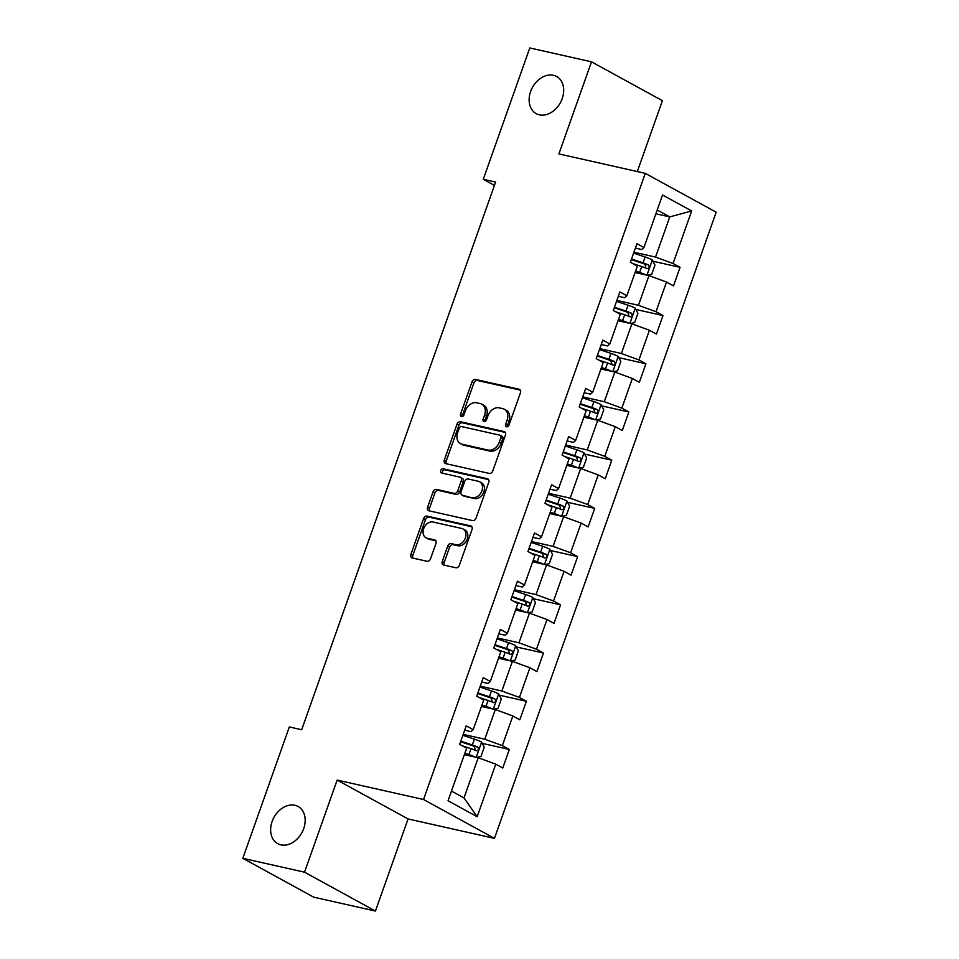 <?xml version="1.0" encoding="UTF-8"?>
<svg xmlns="http://www.w3.org/2000/svg" width="959" height="959" viewBox="0 0 959 959"><rect width="100%" height="100%" fill="white"/><g stroke="black" fill="none" stroke-linecap="round" stroke-linejoin="round"><path stroke-width="1.44" d="M506.568 426.791A2.278 1.714 -61.3 0 0 509.013 425.041L520.437 392.806A3.249 2.445 -61.3 0 0 519.574 389.414A3.249 2.445 -61.3 0 0 519.083 389.234L475.472 379.428A3.249 2.445 -61.3 0 0 471.972 381.922L460.56 414.144A2.278 1.714 -61.3 0 0 463.952 414.911L465.427 410.74A10.405 7.816 -61.3 0 1 476.623 402.78L480.255 403.595A10.405 7.816 -61.3 0 1 481.814 404.183A10.405 7.816 -61.3 0 1 484.571 415.043L483.096 419.215A2.278 1.714 -61.3 0 0 486.489 419.982L487.963 415.81A10.405 7.816 -61.3 0 1 499.148 407.839L502.792 408.654A10.405 7.816 -61.3 0 1 504.35 409.241A10.405 7.816 -61.3 0 1 507.107 420.114L505.621 424.286A2.278 1.714 -61.3 0 0 506.568 426.791M294.904 805.296A21.194 15.919 -61.3 0 0 272.943 819.442A21.194 15.919 -61.3 0 0 277.714 843.656A21.194 15.919 -61.3 0 0 280.903 844.855A21.194 15.919 -61.3 0 0 302.864 830.71A21.194 15.919 -61.3 0 0 298.093 806.495A21.194 15.919 -61.3 0 0 294.904 805.296M553.415 75.281A21.194 15.919 -61.3 0 0 531.454 89.427A21.194 15.919 -61.3 0 0 536.225 113.653A21.194 15.919 -61.3 0 0 539.414 114.84A21.194 15.919 -61.3 0 0 561.375 100.695A21.194 15.919 -61.3 0 0 556.604 76.48A21.194 15.919 -61.3 0 0 553.415 75.281M442.279 561.435A3.249 2.445 -61.3 0 0 443.142 564.827A3.249 2.445 -61.3 0 0 443.621 565.007L455.861 567.764A3.249 2.445 -61.3 0 0 459.361 565.271L472.032 529.476A3.249 2.445 -61.3 0 0 471.169 526.083A3.249 2.445 -61.3 0 0 470.689 525.904L427.079 516.098A3.249 2.445 -61.3 0 0 423.578 518.579L410.896 554.386A3.249 2.445 -61.3 0 0 411.759 557.778A3.249 2.445 -61.3 0 0 412.25 557.958L427.031 561.279A3.249 2.445 -61.3 0 0 430.531 558.797L435.949 543.477A3.249 2.445 -61.3 0 0 435.086 540.073A3.249 2.445 -61.3 0 0 434.607 539.893L427.27 538.251A8.691 6.533 -61.3 0 1 425.964 537.759A8.691 6.533 -61.3 0 1 424.01 527.822A8.691 6.533 -61.3 0 1 433.024 522.02L461.735 528.469A8.691 6.533 -61.3 0 1 463.041 528.96A8.691 6.533 -61.3 0 1 464.995 538.898A8.691 6.533 -61.3 0 1 455.981 544.7L451.198 543.621A3.249 2.445 -61.3 0 0 447.697 546.115L442.279 561.435L444.197 562.489A3.249 2.445 -61.3 0 0 444.329 565.175M337.148 780.087L304.53 872.187L242.819 858.317L313.725 897.18L375.437 911.05L408.054 818.95L494.448 838.37L423.542 799.506L337.148 780.087L408.054 818.95M637.303 171.553L662.405 100.683L591.499 61.82L558.881 153.919L645.275 173.351L423.542 799.506M591.499 61.82L529.788 47.95L483.276 179.297L494.436 185.423M242.819 858.317L289.33 726.958L301.677 729.739L495.611 182.078L483.276 179.297M489.27 473.41A3.249 2.445 -61.3 0 0 492.77 470.929L505.441 435.134A3.249 2.445 -61.3 0 0 504.59 431.73A3.249 2.445 -61.3 0 0 504.098 431.55L460.488 421.744A3.249 2.445 -61.3 0 0 456.987 424.238L444.317 460.032A3.249 2.445 -61.3 0 0 445.168 463.425A3.249 2.445 -61.3 0 0 445.659 463.617L489.27 473.41M488.742 482.305L476.06 518.1A3.249 2.445 -61.3 0 1 472.571 520.593L428.961 510.787A3.249 2.445 -61.3 0 1 428.469 510.596A3.249 2.445 -61.3 0 1 427.606 507.203L433.036 491.883A3.249 2.445 -61.3 0 1 436.525 489.402L454.218 493.37A3.249 2.445 -61.3 0 0 457.707 490.888L461.315 480.723A3.249 2.445 -61.3 0 0 460.452 477.33A3.249 2.445 -61.3 0 0 459.96 477.138L441.548 473.003A2.278 1.714 -61.3 0 1 443.058 468.759L487.388 478.721A3.249 2.445 -61.3 0 1 487.879 478.913A3.249 2.445 -61.3 0 1 488.742 482.305M494.448 838.37L716.181 212.203L645.275 173.351M509.337 749.47L502.336 745.634L512.849 715.965L519.838 719.801L526.407 701.257L519.418 697.421L529.919 667.752L536.908 671.588L543.477 653.043L536.489 649.207L546.99 619.538L553.99 623.374L560.559 604.829L553.559 600.993L564.072 571.324L571.061 575.16L577.63 556.616L570.629 552.78L581.142 523.111L588.131 526.947L594.7 508.402L587.711 504.566L598.212 474.897L605.213 478.733L611.77 460.188L604.781 456.352L615.282 426.683L622.283 430.519L628.852 411.974L621.852 408.138L632.365 378.469L639.353 382.305L645.922 363.761L638.922 359.925L649.435 330.256L656.424 334.092L662.993 315.547L656.004 311.711L666.505 282.042L673.506 285.878L680.063 267.333L673.074 263.497L691.679 210.956L662.549 195.001L643.945 247.53L636.956 243.706L630.387 262.251L637.375 266.075L626.874 295.744L619.874 291.92L613.304 310.464L620.305 314.288L609.792 343.969L602.803 340.133L596.234 358.678L603.235 362.502L592.722 392.183L585.733 388.347L579.164 406.892L586.153 410.716L575.652 440.397L568.651 436.561L562.094 455.105L569.083 458.929L558.582 488.611L551.581 484.774L545.012 503.319L552.012 507.155L541.499 536.824L534.511 532.988L527.941 551.533L534.942 555.369L524.429 585.038L517.44 581.202L510.871 599.747L517.86 603.583L507.359 633.252L500.358 629.416L493.801 647.96L500.79 651.796L490.289 681.465L483.288 677.629L476.719 696.174L483.72 700.01L473.207 729.679L466.218 725.843L459.649 744.388L466.649 748.224L448.033 800.765L477.162 816.72L495.767 764.179L502.768 768.015L509.337 749.47L482.197 743.369M481.442 706.435L495.312 709.552L484.798 739.221L463.197 734.366M464.659 730.231L471.001 731.657L473.207 729.679M484.798 739.221L502.336 745.634M495.312 709.552L512.849 715.965M498.512 658.222L512.382 661.338L501.869 691.007L480.267 686.153M481.73 682.017L488.071 683.443L490.289 681.465M501.869 691.007L519.418 697.421M512.382 661.338L529.919 667.752M515.582 610.008L529.452 613.125L518.951 642.794L497.349 637.939M498.812 633.803L505.153 635.23L507.359 633.252M518.951 642.794L536.489 649.207M529.452 613.125L546.99 619.538M532.665 561.794L546.522 564.911L536.021 594.58L514.42 589.725M515.882 585.589L522.223 587.016L524.429 585.038M536.021 594.58L553.559 600.993M546.522 564.911L564.072 571.324M549.735 513.58L563.604 516.697L553.091 546.366L531.49 541.511M532.952 537.376L539.294 538.802L541.499 536.824M553.091 546.366L570.629 552.78M563.604 516.697L581.142 523.111M566.805 465.367L580.674 468.483L570.161 498.153L548.56 493.298M550.034 489.162L556.364 490.588L558.582 488.611M570.161 498.153L587.711 504.566M580.674 468.483L598.212 474.897M583.887 417.153L597.745 420.27L587.244 449.939L565.642 445.084M567.105 440.948L573.446 442.375L575.652 440.397M587.244 449.939L604.781 456.352M597.745 420.27L615.282 426.683M600.957 368.939L614.827 372.056L604.314 401.725L582.712 396.87M584.175 392.734L590.516 394.161L592.722 392.183M604.314 401.725L621.852 408.138M614.827 372.056L632.365 378.469M618.028 320.726L631.897 323.842L621.384 353.511L599.783 348.656M601.245 344.521L607.586 345.947L609.792 343.969M621.384 353.511L638.922 359.925M631.897 323.842L649.435 330.256M635.098 272.512L648.967 275.629L638.466 305.298L616.865 300.431M618.327 296.307L624.669 297.734L626.874 295.744M638.466 305.298L656.004 311.711M648.967 275.629L666.505 282.042M655.896 213.785L669.766 216.902L655.536 257.084L633.935 252.217M635.397 248.093L641.739 249.52L643.945 247.53M655.536 257.084L673.074 263.497M657.227 210.033L669.766 216.902L691.679 210.956M304.53 872.187L375.437 911.05M451.473 791.067L464 797.936L478.229 757.766L464.372 754.649M464 797.936L477.162 816.72M478.229 757.766L495.767 764.179M652.923 261.232L680.063 267.333M635.853 309.445L662.993 315.547M618.783 357.659L645.922 363.761M601.713 405.873L628.852 411.974M584.63 454.087L611.77 460.188M567.56 502.3L594.7 508.402M550.49 550.514L577.63 556.616M533.408 598.728L560.559 604.829M516.338 646.941L543.477 653.043M499.267 695.155L526.407 701.257M507.443 426.719A2.278 1.714 -61.3 0 1 507.539 425.328L509.013 421.157A10.405 7.816 -61.3 0 0 506.268 410.296L504.35 409.241M481.814 404.183L483.732 405.225A10.405 7.816 -61.3 0 1 486.489 416.098L485.014 420.27A2.278 1.714 -61.3 0 0 484.906 421.66M520.293 390.121L477.39 380.483A3.249 2.445 -61.3 0 0 473.89 382.965L462.478 415.199A2.278 1.714 -61.3 0 0 462.37 416.59M505.309 432.449L462.406 422.799A3.249 2.445 -61.3 0 0 458.905 425.281L446.223 461.087A3.249 2.445 -61.3 0 0 446.367 463.772M500.874 437.7A2.278 1.714 -61.3 0 0 499.927 435.194L461.651 426.587A2.278 1.714 -61.3 0 0 459.193 428.337L457.635 432.737A10.405 7.816 -61.3 0 0 460.392 443.597A10.405 7.816 -61.3 0 0 461.95 444.185L488.119 450.071A10.405 7.816 -61.3 0 0 499.315 442.099L500.874 437.7L502.792 438.754A2.278 1.714 -61.3 0 0 501.845 436.249M460.392 443.597L462.31 444.652A10.405 7.816 -61.3 0 0 463.868 445.24L461.95 444.185M502.792 438.754L501.233 443.154A10.405 7.816 -61.3 0 1 490.037 451.114L463.868 445.24M460.452 477.33L462.37 478.373A3.249 2.445 -61.3 0 1 463.233 481.778L459.625 491.931A3.249 2.445 -61.3 0 1 456.136 494.424L438.443 490.445A3.249 2.445 -61.3 0 0 434.942 492.938L429.524 508.258A3.249 2.445 -61.3 0 0 429.656 510.943M488.611 479.62L444.964 469.802A2.278 1.714 -61.3 0 0 442.507 473.219M472.571 497.505A8.691 6.533 -61.3 0 0 481.586 491.691A8.691 6.533 -61.3 0 0 479.62 481.766A8.691 6.533 -61.3 0 0 478.313 481.274L468.196 478.997A3.249 2.445 -61.3 0 0 464.707 481.49L461.099 491.643A3.249 2.445 -61.3 0 0 461.962 495.048A3.249 2.445 -61.3 0 0 462.454 495.228L474.489 498.548A8.691 6.533 -61.3 0 0 483.504 492.746A8.691 6.533 -61.3 0 0 481.538 482.809L479.62 481.766M461.962 495.048L463.88 496.091A3.249 2.445 -61.3 0 0 464.372 496.271L462.454 495.228M474.489 498.548L464.372 496.271M463.041 528.96L464.959 530.015A8.691 6.533 -61.3 0 1 466.913 539.953A8.691 6.533 -61.3 0 1 457.899 545.755L453.116 544.676A3.249 2.445 -61.3 0 0 449.615 547.169L444.197 562.489M425.964 537.759L427.882 538.802A8.691 6.533 -61.3 0 0 429.188 539.294L427.27 538.251M435.818 540.792L429.188 539.294M471.9 526.791L428.997 517.141A3.249 2.445 -61.3 0 0 425.496 519.634L412.814 555.429A3.249 2.445 -61.3 0 0 412.945 558.114M647.361 275.257L651.688 274.394L654.973 265.116L652.24 259.925A8.775 1.223 -160.5 0 0 645.131 256.988L633.611 253.14M642.578 274.19A4.471 0.623 -160.5 0 0 639.989 273.183L635.397 271.661M645.886 274.933A8.775 1.223 -160.5 0 0 639.665 272.44L635.601 271.085M632.856 263.605L641.739 266.566A8.775 1.223 19.5 0 1 647.109 268.652C649.423 268.316 649.854 267.082 648.416 264.948A8.775 1.223 -160.5 0 0 643.057 262.862L631.525 259.014M631.322 259.577L643.381 263.605A4.471 0.623 19.5 0 1 644.868 264.145L645.827 267.082M630.291 323.471L634.618 322.608L637.903 313.329L635.17 308.139A8.775 1.223 -160.5 0 0 628.061 305.202L616.529 301.354M625.508 322.404A4.471 0.623 -160.5 0 0 622.918 321.397L618.327 319.874M628.816 323.147A8.775 1.223 -160.5 0 0 622.595 320.654L618.531 319.299M615.786 311.819L624.669 314.78A8.775 1.223 19.5 0 1 630.027 316.866C632.353 316.53 632.784 315.295 631.346 313.161A8.775 1.223 -160.5 0 0 625.987 311.076L614.455 307.228M614.251 307.791L626.311 311.819A4.471 0.623 19.5 0 1 627.797 312.358L628.756 315.295M613.209 371.684L617.548 370.821L620.833 361.543L618.087 356.352A8.775 1.223 -160.5 0 0 610.991 353.415L599.459 349.567M608.438 370.618A4.471 0.623 -160.5 0 0 605.836 369.611L601.257 368.088M611.746 371.361A8.775 1.223 -160.5 0 0 605.513 368.867L601.461 367.513M598.716 360.033L607.598 362.993A8.775 1.223 19.5 0 1 612.957 365.079C615.27 364.744 615.714 363.509 614.275 361.375A8.775 1.223 -160.5 0 0 608.905 359.289L597.385 355.441M597.181 356.005L609.229 360.033A4.471 0.623 19.5 0 1 610.715 360.572L611.686 363.521M596.138 419.898L600.478 419.035L603.762 409.757L601.017 404.566A8.775 1.223 -160.5 0 0 593.921 401.629L582.389 397.781M591.367 418.831A4.471 0.623 -160.5 0 0 588.766 417.824L584.187 416.302M594.664 419.574A8.775 1.223 -160.5 0 0 588.442 417.081L584.391 415.726M581.645 408.246L590.528 411.207A8.775 1.223 19.5 0 1 595.887 413.293C598.2 412.957 598.644 411.723 597.193 409.589A8.775 1.223 -160.5 0 0 591.835 407.503L580.303 403.655M580.111 404.219L592.159 408.246A4.471 0.623 19.5 0 1 593.645 408.786L594.604 411.735M579.068 468.112L583.396 467.249L586.68 457.97L583.947 452.78A8.775 1.223 -160.5 0 0 576.838 449.843L565.319 445.995M574.285 467.045A4.471 0.623 -160.5 0 0 571.696 466.038L567.105 464.516M577.594 467.788A8.775 1.223 -160.5 0 0 571.372 465.295L567.308 463.94M564.563 456.46L573.446 459.421A8.775 1.223 19.5 0 1 578.804 461.507C581.13 461.171 581.562 459.936 580.123 457.803A8.775 1.223 -160.5 0 0 574.765 455.717L563.233 451.869M563.029 452.432L575.088 456.46A4.471 0.623 19.5 0 1 576.575 456.999L577.534 459.948M561.986 516.326L566.325 515.462L569.61 506.184L566.877 500.994A8.775 1.223 -160.5 0 0 559.768 498.057L548.236 494.209M557.215 515.259A4.471 0.623 -160.5 0 0 554.614 514.252L550.034 512.729M560.524 516.002A8.775 1.223 -160.5 0 0 554.302 513.509L550.238 512.154M547.493 504.674L556.376 507.635A8.775 1.223 19.5 0 1 561.734 509.72C564.06 509.385 564.491 508.15 563.053 506.016A8.775 1.223 -160.5 0 0 557.694 503.931L546.162 500.083M545.959 500.658L558.006 504.674A4.471 0.623 19.5 0 1 559.493 505.213L560.464 508.162M544.916 564.539L549.255 563.676L552.54 554.398L549.795 549.207A8.775 1.223 -160.5 0 0 542.698 546.27L531.166 542.422M540.145 563.472A4.471 0.623 -160.5 0 0 537.543 562.465L532.964 560.943M543.453 564.216A8.775 1.223 -160.5 0 0 537.22 561.722L533.168 560.368M530.423 552.887L539.306 555.848A8.775 1.223 19.5 0 1 544.664 557.934C546.978 557.599 547.421 556.364 545.983 554.23A8.775 1.223 -160.5 0 0 540.612 552.144L529.092 548.296M528.889 548.872L540.936 552.887A4.471 0.623 19.5 0 1 542.422 553.427L543.393 556.376M527.846 612.765L532.185 611.89L535.458 602.612L532.724 597.421A8.775 1.223 -160.5 0 0 525.616 594.484L514.096 590.636M523.063 611.686A4.471 0.623 -160.5 0 0 520.473 610.691L515.894 609.157M526.371 612.429A8.775 1.223 -160.5 0 0 520.15 609.936L516.086 608.581M513.353 601.101L522.223 604.062A8.775 1.223 19.5 0 1 527.594 606.148C529.907 605.812 530.351 604.578 528.9 602.444A8.775 1.223 -160.5 0 0 523.542 600.358L512.01 596.51M511.818 597.085L523.866 601.101A4.471 0.623 19.5 0 1 525.352 601.641L526.311 604.59M510.775 660.979L515.103 660.104L518.387 650.825L515.654 645.635A8.775 1.223 -160.5 0 0 508.546 642.698L497.026 638.85M505.992 659.9A4.471 0.623 -160.5 0 0 503.403 658.905L498.812 657.371M509.301 660.643A8.775 1.223 -160.5 0 0 503.079 658.15L499.016 656.795M496.271 649.315L505.153 652.276A8.775 1.223 19.5 0 1 510.512 654.362C512.837 654.026 513.269 652.791 511.83 650.658A8.775 1.223 -160.5 0 0 506.472 648.572L494.94 644.724M494.736 645.299L506.796 649.315A4.471 0.623 19.5 0 1 508.282 649.854L509.241 652.803M493.693 709.192L498.033 708.317L501.317 699.039L498.572 693.848A8.775 1.223 -160.5 0 0 491.476 690.912L479.944 687.064M488.922 708.114A4.471 0.623 -160.5 0 0 486.321 707.119L481.742 705.584M492.231 708.857A8.775 1.223 -160.5 0 0 485.997 706.363L481.945 705.009M479.2 697.529L488.083 700.49A8.775 1.223 19.5 0 1 493.441 702.575C495.755 702.24 496.199 701.005 494.76 698.871A8.775 1.223 -160.5 0 0 489.39 696.785L477.87 692.937M477.666 693.513L489.713 697.529A4.471 0.623 19.5 0 1 491.2 698.068L492.171 701.017M476.623 757.406L480.962 756.531L484.247 747.253L481.502 742.062A8.775 1.223 -160.5 0 0 474.405 739.125L462.873 735.277M471.852 756.327A4.471 0.623 -160.5 0 0 469.251 755.332L464.671 753.798M475.161 757.071A8.775 1.223 -160.5 0 0 468.927 754.577L464.875 753.223M462.13 745.742L471.013 748.703A8.775 1.223 19.5 0 1 476.371 750.789C478.685 750.453 479.128 749.219 477.678 747.085A8.775 1.223 -160.5 0 0 472.319 744.999L460.799 741.151M460.596 741.727L472.643 745.742A4.471 0.623 19.5 0 1 474.13 746.282L475.101 749.231M509.013 421.157L507.107 420.114M485.014 420.27L483.096 419.215M486.489 416.098L484.571 415.043M462.478 415.199L460.56 414.144M473.89 382.965L471.972 381.922M477.39 380.483L475.472 379.428M519.982 389.726L519.083 389.234M507.539 425.328L505.621 424.286M446.223 461.087L444.317 460.032M458.905 425.281L456.987 424.238M462.406 422.799L460.488 421.744M504.997 432.041L504.098 431.55M490.037 451.114L488.119 450.071M501.233 443.154L499.315 442.099M429.524 508.258L427.606 507.203M434.942 492.938L433.036 491.883M438.443 490.445L436.525 489.402M456.136 494.424L454.218 493.37M459.625 491.931L457.707 490.888M463.233 481.778L461.315 480.723M444.964 469.802L443.058 468.759M488.299 479.224L487.388 478.721M449.615 547.169L447.697 546.115M453.116 544.676L451.198 543.621M457.899 545.755L455.981 544.7M435.506 540.385L434.607 539.893M412.814 555.429L410.896 554.386M425.496 519.634L423.578 518.579M428.997 517.141L427.079 516.098M471.588 526.395L470.689 525.904M646.953 275.173L652.312 260.057M643.057 262.862L645.131 256.988M639.665 272.44L641.739 266.566M644.868 264.145L648.416 264.948M629.883 323.387L635.23 308.271M625.987 311.076L628.061 305.202M622.595 320.654L624.669 314.78M627.797 312.358L631.346 313.161M612.813 371.601L618.159 356.484M608.905 359.289L610.991 353.415M605.513 368.867L607.598 362.993M610.715 360.572L614.275 361.375M595.731 419.814L601.089 404.698M591.835 407.503L593.921 401.629M588.442 417.081L590.528 411.207M593.645 408.786L597.193 409.589M578.661 468.028L584.019 452.912M574.765 455.717L576.838 449.843M571.372 465.295L573.446 459.421M576.575 456.999L580.123 457.803M561.59 516.242L566.937 501.125M557.694 503.931L559.768 498.057M554.302 513.509L556.376 507.635M559.493 505.213L563.053 506.016M544.52 564.455L549.867 549.339M540.612 552.144L542.698 546.27M537.22 561.722L539.306 555.848M542.422 553.427L545.983 554.23M527.438 612.669L532.796 597.553M523.542 600.358L525.616 594.484M520.15 609.936L522.223 604.062M525.352 601.641L528.9 602.444M510.368 660.883L515.726 645.767M506.472 648.572L508.546 642.698M503.079 658.15L505.153 652.276M508.282 649.854L511.83 650.658M493.298 709.097L498.644 693.98M489.39 696.785L491.476 690.912M485.997 706.363L488.083 700.49M491.2 698.068L494.76 698.871M476.215 757.31L481.574 742.194M472.319 744.999L474.405 739.125M468.927 754.577L471.013 748.703M474.13 746.282L477.678 747.085M502.18 436.381L500.274 435.326"/></g></svg>
